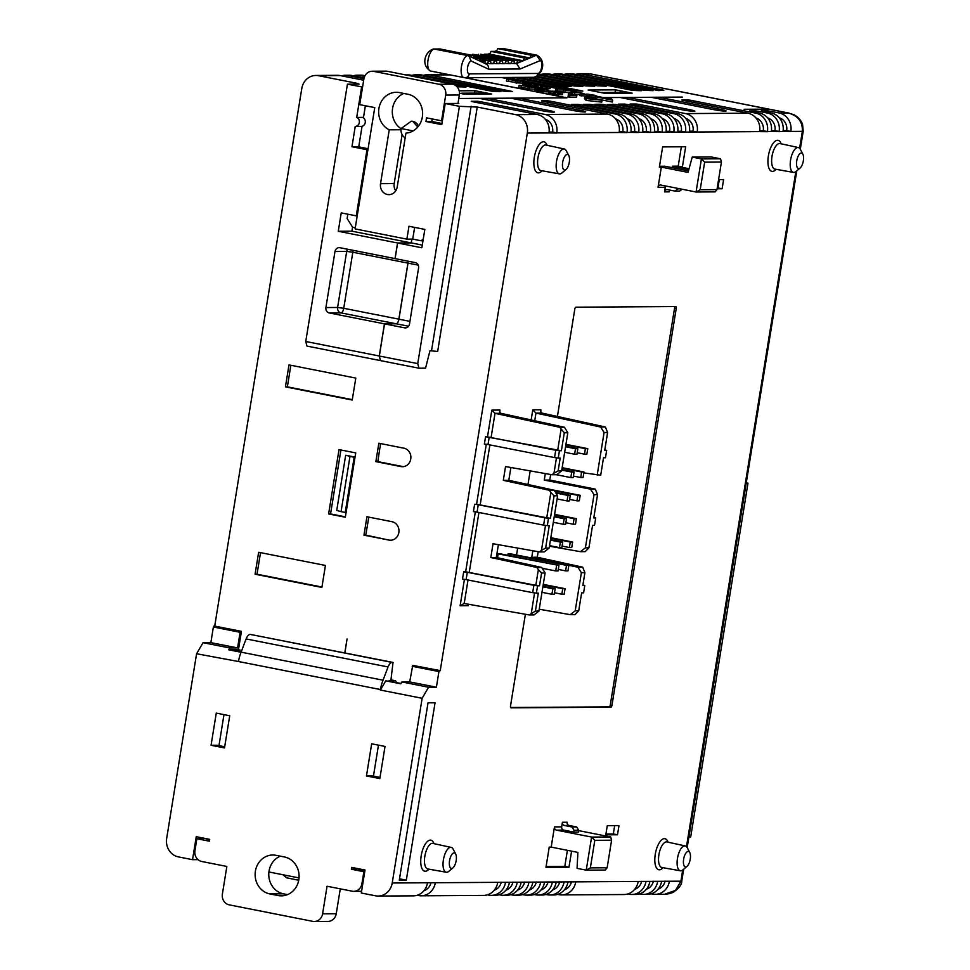 <?xml version="1.0" encoding="UTF-8"?>
<svg xmlns="http://www.w3.org/2000/svg" width="970" height="970" viewBox="0 0 970 970"><rect width="100%" height="100%" fill="white"/><g stroke="black" fill="none" stroke-linecap="round" stroke-linejoin="round"><path stroke-width="1.45" d="M358.451 868.744L351.358 869.229L363.883 871.703L361.943 883.658A9.336 8.487 89.6 0 1 353.65 891.345A9.336 8.487 89.6 0 1 352.11 891.187L327.06 886.24L322.598 913.813A9.336 8.487 89.6 0 1 314.304 921.5A9.336 8.487 89.6 0 1 312.813 921.367L229.308 904.877A9.336 8.487 89.6 0 1 229.247 904.864A9.336 8.487 89.6 0 1 222.385 894.025L226.859 866.452L201.808 861.505A9.336 8.487 89.6 0 1 194.946 850.666L196.874 838.723L209.399 841.196L209.702 839.353L196.255 836.698L192.533 859.675L198.038 859.638M418.555 126.051A8.863 8.063 -90.4 0 0 412.796 121.359A8.863 8.063 -90.4 0 0 411.328 121.214A8.863 8.063 -90.4 0 0 411.304 121.214L401.107 128.537A8.863 8.063 -90.4 0 0 405.181 137.885M417.779 127.009L412.796 121.359L411.328 121.214M452.966 867.823L448.855 871.315A12.658 5.202 -78.8 0 1 446.673 872.272A12.658 5.202 -78.8 0 1 446.273 872.248A12.658 5.202 -78.8 0 1 443.484 859.371A12.658 5.202 -78.8 0 1 450.711 847.343A12.658 5.202 -78.8 0 1 451.183 847.404A12.658 5.202 -78.8 0 1 453.208 849.235L455.694 854.024A7.918 3.249 101.2 0 0 454.13 852.848A7.918 3.249 101.2 0 0 449.559 860.657A7.918 3.249 101.2 0 0 451.608 868.429A7.918 3.249 101.2 0 0 452.966 867.823A7.918 3.249 101.2 0 0 456.058 861.263A7.918 3.249 101.2 0 0 455.694 854.024M687.039 866.368L682.916 869.847A12.658 5.202 -78.8 0 1 680.746 870.817A12.658 5.202 -78.8 0 1 680.346 870.781A12.658 5.202 -78.8 0 1 677.545 857.916A12.658 5.202 -78.8 0 1 684.784 845.888A12.658 5.202 -78.8 0 1 685.256 845.937A12.658 5.202 -78.8 0 1 687.281 847.768L689.767 852.569A7.918 3.249 101.2 0 0 688.203 851.381A7.918 3.249 101.2 0 0 683.632 859.202A7.918 3.249 101.2 0 0 685.669 866.962A7.918 3.249 101.2 0 0 687.039 866.368A7.918 3.249 101.2 0 0 690.131 859.808A7.918 3.249 101.2 0 0 689.767 852.569M800.153 167.98L796.03 171.472A12.658 5.202 -78.8 0 1 793.86 172.43A12.658 5.202 -78.8 0 1 793.46 172.405A12.658 5.202 -78.8 0 1 790.659 159.529A12.658 5.202 -78.8 0 1 797.898 147.513A12.658 5.202 -78.8 0 1 798.371 147.561A12.658 5.202 -78.8 0 1 800.395 149.392L802.869 154.181A7.918 3.249 101.2 0 0 801.305 153.005A7.918 3.249 101.2 0 0 796.746 160.814A7.918 3.249 101.2 0 0 798.783 168.586A7.918 3.249 101.2 0 0 800.153 167.98A7.918 3.249 101.2 0 0 803.233 161.42A7.918 3.249 101.2 0 0 802.869 154.181M566.08 169.447L561.969 172.939A12.658 5.202 -78.8 0 1 559.787 173.897A12.658 5.202 -78.8 0 1 559.387 173.86A12.658 5.202 -78.8 0 1 556.598 160.996A12.658 5.202 -78.8 0 1 563.825 148.968A12.658 5.202 -78.8 0 1 564.297 149.016A12.658 5.202 -78.8 0 1 566.322 150.859L568.808 155.649A7.918 3.249 101.2 0 0 567.244 154.472A7.918 3.249 101.2 0 0 562.673 162.281A7.918 3.249 101.2 0 0 564.722 170.041A7.918 3.249 101.2 0 0 566.08 169.447A7.918 3.249 101.2 0 0 569.172 162.887A7.918 3.249 101.2 0 0 568.808 155.649M366.466 775.964L379.828 778.607L385.029 746.439L371.668 743.796L366.466 775.964L372.31 775.927L380.01 777.443M351.358 869.229L351.649 867.398L365.011 870.029L361.289 893.006L375.487 895.807A15.872 14.417 89.6 0 0 378.118 896.062L413.426 895.843A15.872 14.417 89.6 0 0 427.515 882.773L435.324 882.724A15.872 14.417 89.6 0 1 421.222 895.795A15.872 14.417 89.6 0 1 418.603 895.54L417.197 895.261M387.382 71.295L373.729 71.38A9.336 8.487 -90.4 0 0 372.177 71.234L385.83 71.149A9.336 8.487 -90.4 0 1 387.382 71.295L452.517 84.16A9.336 8.487 -90.4 0 1 459.38 94.987L458.034 103.269L458.871 103.426L445.218 103.511L459.416 106.312L477.24 107.052L515.652 114.642A15.872 14.417 89.6 0 1 527.316 133.072L440.247 670.634L438.925 671.567L436.403 687.184L428.594 687.233L422.132 698.291L380.373 690.046L385.769 680.831L401.01 683.438M428.594 687.233L401.883 681.959L400.804 683.802L385.769 680.831M299.027 877.923L268.92 871.981A19.606 17.812 89.6 0 1 280.33 856.158M389.006 540.084L363.956 535.137L366.939 516.755L391.989 521.702A9.336 8.487 -90.4 0 1 398.949 531.693A9.336 8.487 -90.4 0 1 390.558 540.229A9.336 8.487 -90.4 0 1 389.006 540.084L365.763 535.125L368.818 517.131M375.863 461.623L400.913 466.57A9.336 8.487 -90.4 0 0 402.465 466.715A9.336 8.487 -90.4 0 0 410.856 458.179A9.336 8.487 -90.4 0 0 403.896 448.188L378.846 443.241L375.863 461.623L377.815 461.611L379.9 447.8M355.784 378.094L288.987 364.902L285.423 386.86L352.231 400.052L355.784 378.094M345.32 517.228L328.612 513.93L339.027 449.607L355.735 452.905L345.32 517.228M258.638 552.269L325.435 565.462L321.882 587.42L255.074 574.228L258.638 552.269M344.799 652.895L347.054 638.951L344.883 652.919M396.621 682.577L395.517 680.77L390.946 679.861M440.247 670.634L412.747 665.359L409.679 681.91L401.883 681.959M356.778 84.147L356.911 83.287L318.5 75.708A15.872 14.417 -90.4 0 0 315.868 75.454A15.872 14.417 -90.4 0 0 301.779 88.525L214.709 626.087L213.388 627.02L210.854 642.637L203.057 642.686L196.583 653.744L238.499 661.516A18.672 7.675 101.2 0 1 241.106 652.155L246.101 638.927A9.336 3.831 101.2 0 1 250.187 634.392L393.032 662.425L390.837 680.794L395.517 680.77M241.433 631.373L240.111 632.294L237.577 647.911L229.781 647.96L228.702 649.803L238.45 649.742L241.433 631.373L214.709 626.087M238.45 649.742L240.123 650.082L239.869 651.622M240.123 650.082L232.315 650.13L241.203 651.876M228.702 649.803L241.069 652.252M229.781 647.96L203.057 642.686M224.7 746.767L216.916 745.239L211.06 745.275L216.274 713.108L229.72 715.763L224.506 747.931L211.06 745.275M377.815 461.611L402.865 466.558A9.336 8.487 89.6 0 0 403.435 466.643M411.898 239.105L411.292 242.912L422.289 245.083M408.576 326.235L396.233 323.798L384.532 323.871L404.575 327.824A4.668 4.244 89.6 0 0 409.498 324.053L418.579 267.999A4.668 4.244 89.6 0 0 415.148 262.579L395.02 258.602L397.554 242.985L411.207 242.9L351.916 231.187L352.571 227.162M411.207 242.9L411.813 239.105M403.859 93.447A19.606 17.812 -90.4 0 0 392.365 110.095A19.606 17.812 -90.4 0 0 401.083 128.707M395.736 190.823A9.336 8.487 -90.4 0 1 394.184 183.585L402.113 134.624M368.091 148.725L357.809 146.7L351.952 146.737L355.238 126.427L362.04 126.379M651.258 893.806L652.664 894.085A15.872 14.417 89.6 0 0 655.296 894.328L664.571 894.267L675.52 890.411L680.904 881.184A9.336 0.715 9.2 0 0 681.764 881.039L683.68 869.205M639.557 893.879L640.964 894.158A15.872 14.417 89.6 0 0 643.595 894.401L647.499 894.376A15.872 14.417 89.6 0 0 661.588 881.306L669.397 881.257A15.872 14.417 89.6 0 1 655.296 894.328M627.857 893.952L629.263 894.231A15.872 14.417 89.6 0 0 631.894 894.473L635.786 894.449A15.872 14.417 89.6 0 0 649.888 881.378L657.684 881.33A15.872 14.417 89.6 0 1 643.595 894.401M557.629 894.388L559.035 894.667A15.872 14.417 89.6 0 0 561.666 894.91L624.086 894.522A15.872 14.417 89.6 0 0 638.187 881.451L645.984 881.403A15.872 14.417 89.6 0 1 631.894 894.473M545.928 894.461L547.335 894.74A15.872 14.417 89.6 0 0 549.966 894.983L553.87 894.958A15.872 14.417 89.6 0 0 567.959 881.9L575.768 881.851A15.872 14.417 89.6 0 1 561.666 894.91M534.227 894.534L535.634 894.813A15.872 14.417 89.6 0 0 538.265 895.055L542.157 895.031A15.872 14.417 89.6 0 0 556.259 881.972L564.067 881.924A15.872 14.417 89.6 0 1 549.966 894.983M522.527 894.607L523.933 894.886A15.872 14.417 89.6 0 0 526.552 895.128L530.457 895.104A15.872 14.417 89.6 0 0 544.558 882.045L552.354 881.997A15.872 14.417 89.6 0 1 538.265 895.055M510.814 894.679L512.221 894.958A15.872 14.417 89.6 0 0 514.852 895.201L518.756 895.177A15.872 14.417 89.6 0 0 532.857 882.118L540.654 882.069A15.872 14.417 89.6 0 1 526.552 895.128M499.113 894.752L500.52 895.031A15.872 14.417 89.6 0 0 503.151 895.274L507.055 895.249A15.872 14.417 89.6 0 0 521.145 882.191L528.953 882.142A15.872 14.417 89.6 0 1 514.852 895.201M487.413 894.825L488.819 895.104A15.872 14.417 89.6 0 0 491.45 895.359L495.355 895.322A15.872 14.417 89.6 0 0 509.444 882.263L517.252 882.215A15.872 14.417 89.6 0 1 503.151 895.274M196.583 653.744L166.67 838.444A15.872 14.417 89.6 0 0 178.334 856.874L192.533 859.675M459.186 90.816L475.021 90.719L491.717 94.017L464.412 94.187L459.501 93.217M604.856 93.314L588.147 90.016L615.453 89.846L632.161 93.144L604.856 93.314M562.842 92.805L562.467 94.684L555.264 94.308L548.499 92.841L548.838 90.865L562.806 92.708L555.555 92.477L548.765 90.901M568.335 95.036L568.044 96.879L569.572 97.182L576.604 97.133L576.895 95.29L568.359 93.75L574.652 94.999L569.875 95.339L576.895 95.29M568.359 93.75L568.25 95.63M602.103 100.249L601.8 102.093L586.098 100.419L584.449 98.661L584.74 96.818L602.103 100.249L586.401 98.576L584.74 96.818M550.439 86.766L550.063 88.646L542.861 88.27L536.095 86.803L536.434 84.814L550.402 86.657L545.14 86.694L536.361 84.851M563.521 90.489L571.148 90.78L572.603 92.283L574.689 92.696L581.842 92.659L574.216 92.368L572.761 90.865L570.675 90.452L563.521 90.489L563.23 92.332L570.857 92.611L572.312 94.126L574.398 94.539L580.048 94.502M535.598 83.82L535.113 85.784L529.765 85.542L522.527 84.184L522.503 82.195L535.379 83.614L531.172 83.844L522.503 82.195M580.157 93.799L593.009 95.011L594.537 95.521L590.9 95.921L595.895 95.884L594.974 95.278L580.157 93.799L579.854 95.63L589.226 96.212M589.323 95.606L589.033 97.449L595.143 97.727M612.652 100.189L612.361 102.02L595.01 98.6L595.301 96.757L611.003 98.431L612.652 100.189L595.301 96.757M555.943 88.998L564.491 89.252L555.955 87.712L562.248 88.949L555.943 88.998L555.64 90.828L563.424 91.095M555.955 87.712L555.846 89.592M515.434 80.971L523.958 81.237L517.349 80.571L513.215 79.116L515.713 80.377L506.728 79.249L519.108 80.947L515.434 80.971L515.131 82.802L522.357 83.093M506.728 79.249L506.437 81.092L515.216 82.341M548.001 89.858L547.516 91.835L543.273 91.726L534.919 90.234L534.906 88.234L547.783 89.664L543.576 89.883L534.906 88.234M527.838 87.009L536.361 87.288L529.741 86.621L525.619 85.166L528.116 86.415L519.132 85.299L531.511 86.997L527.838 87.009L527.534 88.852L534.761 89.131M519.132 85.299L518.829 87.13L527.607 88.379M744.087 109.283L768.361 109.149L744.087 109.283M603.486 97.594L596.235 96.139M584.231 93.775L581.733 93.278M577.053 92.356L573.525 91.653M567.511 90.465L564.394 89.858M555.883 88.173L550.39 87.082M538.508 84.742L535.549 84.16M526.189 82.304L523.861 81.844M513.118 79.722L501.842 77.503M603.486 97.57L682.298 97.085L658.969 97.242L720.759 109.452A9.336 0.715 9.2 0 1 726.081 110.968A9.336 0.715 9.2 0 1 712.962 109.501L651.173 97.291L627.76 97.436L689.549 109.646A9.336 0.715 9.2 0 1 694.872 111.162A9.336 0.715 9.2 0 1 681.752 109.695L619.963 97.485L603.182 97.594L596.223 96.212M501.454 77.503L513.106 79.807M523.848 81.929L526.176 82.389M535.537 84.232L538.107 84.742M550.378 87.167L555.871 88.246M564.382 89.931L567.123 90.465M573.622 91.75L576.665 92.356M581.721 93.35L583.843 93.775M423.478 75.333A15.872 14.417 89.6 0 1 427.249 74.763A15.872 14.417 89.6 0 1 429.88 75.005L512.596 91.507L503.915 91.216L422.071 75.054A15.872 14.417 89.6 0 0 419.452 74.811L415.548 74.835A15.872 14.417 89.6 0 1 418.179 75.078L500.896 91.58L492.202 91.289L410.371 75.126A15.872 14.417 89.6 0 0 407.739 74.884L405.63 74.896M453.669 84.475L465.988 87.009L456.991 86.718M353.262 75.769A15.872 14.417 89.6 0 1 357.033 75.199L360.925 75.175A15.872 14.417 89.6 0 1 363.556 75.418L364.987 75.708A15.872 14.417 89.6 0 1 364.999 75.696M357.033 75.199A15.872 14.417 89.6 0 1 359.652 75.442L364.623 76.424M341.561 75.842A15.872 14.417 89.6 0 1 345.32 75.272L349.224 75.248A15.872 14.417 89.6 0 1 351.855 75.49L364.102 77.915M345.32 75.272A15.872 14.417 89.6 0 1 347.951 75.514L363.932 78.679M315.868 75.454L337.524 75.32A15.872 14.417 89.6 0 1 340.155 75.575L363.677 80.219M356.911 83.287L359.142 84.123L347.43 84.196L362.574 86.997M458.81 98.479L566.432 97.8L464.715 77.709M465.163 77.721L566.904 97.825L518.526 98.115L580.327 110.325A9.336 0.715 9.2 0 1 585.637 111.841A9.336 0.715 9.2 0 1 572.518 110.374L510.729 98.176L487.316 98.322L549.117 110.519A9.336 0.715 9.2 0 1 554.428 112.035A9.336 0.715 9.2 0 1 541.308 110.568L479.519 98.37L458.81 98.491M515.652 114.642L537.307 114.508L471.262 101.426M477.301 102.662L477.519 101.268L471.287 101.304M477.519 101.268L479.968 101.595L479.726 103.135M545.285 119.286A11.204 10.173 -90.4 0 1 552.597 132.065L556.768 132.89A15.872 14.417 89.6 0 0 545.104 114.46L479.968 101.595M545.104 114.46L607.523 114.072L541.478 100.989M547.516 102.214L547.747 100.831L541.502 100.868M547.747 100.831L550.196 101.159L549.942 102.699M615.513 118.849A11.204 10.173 -90.4 0 1 622.813 131.617L626.996 132.441A15.872 14.417 89.6 0 0 615.332 114.023L550.196 101.159M615.332 114.023L619.224 113.999L571.56 104.542M577.599 105.778L577.817 104.384L571.572 104.421M577.817 104.384L580.266 104.711L580.024 106.251M627.214 118.776A11.204 10.173 -90.4 0 1 634.525 131.544L638.696 132.369A15.872 14.417 89.6 0 0 627.032 113.951L580.266 104.711M627.032 113.951L630.937 113.926L583.261 104.469M589.299 105.706L589.517 104.311L583.285 104.348M589.517 104.311L591.967 104.639L591.724 106.179M638.915 118.704A11.204 10.173 -90.4 0 1 646.226 131.471L650.397 132.296A15.872 14.417 89.6 0 0 638.733 113.878L591.967 104.639M638.733 113.878L642.637 113.854L594.962 104.396M601 105.621L601.23 104.239L594.986 104.275M601.23 104.239L603.679 104.566L603.425 106.106M650.627 118.631A11.204 10.173 -90.4 0 1 657.927 131.399L662.098 132.223A15.872 14.417 89.6 0 0 650.433 113.805L603.679 104.566M650.433 113.805L654.338 113.781L607.572 104.542L615.38 104.493L615.125 106.033M662.328 118.558A11.204 10.173 -90.4 0 1 669.627 131.326L673.81 132.15A15.872 14.417 89.6 0 0 662.134 113.732L615.38 104.493M662.134 113.732L666.038 113.708L618.375 104.251M624.401 105.475L624.631 104.093L618.387 104.129M624.631 104.093L627.081 104.421L626.838 105.96M674.029 118.485A11.204 10.173 -90.4 0 1 681.328 131.253L685.511 132.078A15.872 14.417 89.6 0 0 673.847 113.66L627.081 104.421M673.847 113.66L677.739 113.635L630.076 104.178M636.114 105.403L636.332 104.02L630.088 104.057M636.332 104.02L638.781 104.348L638.539 105.888M685.729 118.413A11.204 10.173 -90.4 0 1 693.041 131.18L697.212 132.005A15.872 14.417 89.6 0 0 685.547 113.587L638.781 104.348M685.547 113.587L747.967 113.187L681.922 100.104M687.96 101.341L688.191 99.958L681.946 99.995M688.191 99.958L690.64 100.274L690.385 101.814M755.957 117.976A11.204 10.173 -90.4 0 1 763.257 130.744L767.428 131.568A15.872 14.417 89.6 0 0 755.763 113.138L690.64 100.274M755.763 113.138L759.668 113.114L749.58 111.089M755.606 112.314L755.836 110.932L749.592 110.968M755.836 110.932L758.285 111.259L758.031 112.799M767.658 117.903A11.204 10.173 -90.4 0 1 774.957 130.671L779.14 131.496A15.872 14.417 89.6 0 0 767.476 113.066L758.285 111.259M767.476 113.066L771.368 113.041L761.28 111.016M767.318 112.241L767.537 110.859L761.292 110.895M767.537 110.859L769.986 111.186L769.743 112.726M779.359 117.831A11.204 10.173 -90.4 0 1 786.67 130.598L790.841 131.423A15.872 14.417 89.6 0 0 779.177 112.993L769.986 111.186M742.535 103.911A15.872 6.523 101.2 0 0 742.486 103.911A15.872 6.523 101.2 0 0 741.941 103.851L742.026 103.875A15.872 6.523 -78.8 0 1 742.571 103.923L789.107 113.114M575.622 74.387A15.872 14.417 89.6 0 1 579.393 73.805A15.872 14.417 89.6 0 1 582.024 74.059L663.856 90.222L658.509 90.598L574.216 74.108A15.872 14.417 89.6 0 0 571.597 73.853L567.692 73.878A15.872 14.417 89.6 0 1 570.324 74.132L653.04 90.634L644.347 90.343L562.515 74.181A15.872 14.417 89.6 0 0 559.884 73.926L555.992 73.95A15.872 14.417 89.6 0 1 558.611 74.205L641.34 90.707L632.646 90.416L550.814 74.254A15.872 14.417 89.6 0 0 548.183 73.999L544.279 74.023A15.872 14.417 89.6 0 1 546.91 74.278L606.25 86.16L597.568 85.869L539.174 74.338M538.592 75.017L594.719 86.197L585.856 85.942L537.065 76.303M535.937 76.872L582.849 86.306L574.155 86.015L530.129 77.321M526.225 77.345L571.148 86.378L562.454 86.087L518.416 77.394M514.524 77.418L582.824 91.071L574.131 90.78L506.716 77.467M435.045 702.801L428.025 702.838L399.288 880.19L406.321 880.154L435.045 702.801M399.519 878.808L406.321 880.154M665.796 186.022A2.801 2.546 -90.4 0 0 665.262 187.283L658.048 187.331L661.322 167.119L688.045 172.393L692.24 157.104L711.362 156.982L720.54 158.801L721.438 162.051L704.656 162.16L701.431 158.91L720.54 158.801M571.585 851.139L568.978 867.204L545.964 867.35L549.238 847.125L551.19 847.113L577.902 852.4L577.053 868.344L586.232 870.163L591.591 837.074L610.712 836.964L611.597 840.214L594.816 840.323L591.591 837.074L556.525 830.15A2.801 2.546 89.6 0 1 554.464 826.901L561.678 826.852A2.801 2.546 -90.4 0 0 563.74 830.102L556.525 830.15M477.24 107.052L437.652 351.492L429.965 350.691L425.575 368.151L418.943 368.2L380.446 360.597L379.246 356.002L384.447 323.847L396.16 323.774L341.04 312.898L329.339 312.97L384.447 323.847M436.403 687.184L409.679 681.91M578.726 610.809L575.004 614.653L570.239 614.677L575.21 610.833L578.726 610.809L581.636 592.876L583.588 592.864L584.777 585.516L582.824 585.528L584.898 572.7L582.691 567.195L537.283 557.241L538.18 551.7M588.935 547.808L585.407 547.832L580.448 551.675L585.201 551.651L588.935 547.808L592.573 525.34L594.525 525.328L595.713 517.968L593.87 517.362M595.713 517.968L593.761 517.98L597.544 494.627L595.265 489.11L590.5 489.135L544.267 480.089L549.784 480.053L595.265 489.11M583.831 472.875L600.697 475.215L603.51 457.791L605.462 457.779L606.65 450.432L604.807 449.825M538.35 569.681L541.587 572.979L539.514 585.795L535.816 585.31L538.35 569.681L536.968 567.486L541.721 567.45L545.116 572.955L541.587 572.979M547.31 525.619L543.612 525.134L544.8 517.774L548.499 518.271L547.31 525.619L549.262 525.607L545.613 548.074L541.466 550.39L545.516 525.376M550.851 492.493L554.088 495.779L550.451 518.259L546.753 517.762L550.851 492.493L549.469 490.286L554.234 490.262L557.617 495.767L554.088 495.779M558.247 458.082L554.549 457.585L555.737 450.238L559.435 450.723L558.247 458.082L560.199 458.07L558.126 470.886L553.967 473.202L556.465 457.84M545.613 548.074L549.141 548.05L544.243 551.906L539.478 551.93L541.466 550.39M558.126 470.886L561.642 470.862L556.744 474.718L551.991 474.742L553.967 473.202M597.544 494.627L594.028 494.651L590.5 489.135M584.898 572.7L581.382 572.724L577.926 567.232L582.691 567.195M531.148 419.962L532.785 409.861L535.961 413.087L534.725 420.75M564.431 427.261L567.814 432.753L564.297 432.778L559.666 427.285L564.431 427.261L500.811 413.305L499.526 411.244L499.974 410.055L499.611 412.311M468.522 604.225L468.28 605.692L468.328 604.201M546.753 517.762L476.573 504.254L474.621 504.267L478.258 504.739L477.058 512.099L473.433 511.614L474.621 504.267M535.816 585.31L465.636 571.791L463.684 571.803L467.31 572.288L466.121 579.636L462.496 579.163L463.684 571.803M574.058 830.247L571.997 826.998L576.677 826.961L578.738 830.223L574.058 830.247L573.755 832.09L563.74 830.102M682.08 189.235L679.667 191.078L674.987 191.102L677.945 188.847L680.031 188.823M532.785 409.861L540.933 409.801L540.484 410.989L541.781 413.05L535.961 413.087L600.636 427.03L605.401 427.006L607.608 432.511L604.08 432.535L600.636 427.03M488.007 444.551L484.369 444.078L485.558 436.73L489.195 437.203L488.007 444.551L554.549 457.585M564.297 432.778L561.387 450.711L485.558 436.73M559.666 427.285L495.003 413.341L491.814 410.116L499.974 410.055M529.28 614.944L535.416 611.076L538.932 611.064L534.046 614.907L529.28 614.944L463.769 603.437M468.013 580.011L464.206 603.473L460.132 605.753L464.412 579.345M557.689 450.225L561.048 429.492M533.864 585.322L537.562 585.807L536.374 593.155L532.675 592.67L533.864 585.322L467.31 572.288M531.269 613.404L534.579 592.925M536.374 593.155L538.314 593.143L535.416 611.076M584.777 585.516L582.921 584.898M606.65 450.432L604.698 450.444L607.608 432.511M550.681 474.512L549.784 480.053M544.267 480.089L545.322 473.566M551.991 474.742L505.54 466.558L503.309 480.344L508.813 480.308L510.887 467.504M503.309 480.344L549.469 490.286M554.234 490.262L508.813 480.308M580.448 551.675L549.444 546.207M532.821 550.754L531.766 557.277L537.283 557.241M531.766 557.277L577.926 567.232M536.968 567.486L490.808 557.532L493.039 543.746L539.478 551.93M490.808 557.532L496.313 557.495L541.721 567.45M498.386 544.691L496.313 557.495M555.737 450.238L489.195 437.203M561.387 450.711L559.435 450.723M532.675 592.67L466.121 579.636M539.514 585.795L537.562 585.807M543.612 525.134L477.058 512.099M544.8 517.774L478.258 504.739M550.451 518.259L548.499 518.271M605.401 427.006L541.781 413.05M570.239 614.677L539.235 609.221M569.16 825.482L564.479 825.506A2.801 2.546 89.6 0 1 562.418 822.257L567.098 822.233A2.801 2.546 -90.4 0 0 569.16 825.482L576.677 826.961M670.137 190.144A2.801 2.546 -90.4 0 0 669.203 191.854L664.523 191.878A2.801 2.546 89.6 0 1 667.469 189.623L674.987 191.102M658.048 187.331A2.801 2.546 89.6 0 1 660.994 185.064L696.072 191.999L701.431 158.91L692.24 157.104M704.656 162.16L700.194 189.732L696.072 191.999L715.193 191.878L716.963 189.623L721.438 162.051M700.194 189.732L716.963 189.623M594.816 840.323L590.354 867.895L586.232 870.163L605.353 870.041L607.135 867.786L611.597 840.214M590.354 867.895L607.135 867.786M664.523 191.878L665.262 187.283M578.738 830.223L578.435 832.054L573.755 832.09M564.479 825.506L571.997 826.998M561.678 826.852L562.418 822.257M689.064 168.695L680.443 166.998L682.395 166.985L685.669 146.761L662.643 146.906L659.37 167.131L661.322 167.119M578.666 830.635L610.712 836.964M551.19 847.113L554.464 826.901M799.607 148.277L802.348 131.35C802.796 121.747 797.995 115.612 787.955 112.944L793.509 114.545C797.595 116.545 800.602 119.686 802.517 123.966L803.208 131.192L800.298 149.21M681.764 881.039C682.007 884.264 679.327 887.914 673.726 891.976C671.325 893.285 668.269 894.049 664.523 894.267L664.571 894.267M510.608 707.494L609.196 706.875A1.867 0.764 101.2 0 0 610.275 705.032L674.574 308.06A1.867 0.764 101.2 0 0 674.489 306.568M525.376 614.252L510.523 706.002A1.867 0.764 101.2 0 0 510.935 707.821A1.867 0.764 101.2 0 0 510.996 707.833L610.87 707.215A1.867 0.764 101.2 0 0 611.949 705.372L676.248 308.387A1.867 0.764 101.2 0 0 675.823 306.568A1.867 0.764 101.2 0 0 675.763 306.556L575.889 307.187A1.867 0.764 101.2 0 0 574.81 309.03L557.41 416.482M422.132 698.291L392.219 882.991A15.872 14.417 89.6 0 1 378.118 896.062M435.324 882.724L497.743 882.336A15.872 14.417 89.6 0 1 483.642 895.407L421.222 895.795M497.743 882.336L505.54 882.288A15.872 14.417 89.6 0 1 491.45 895.359M537.307 114.508A15.872 14.417 89.6 0 1 548.971 132.939L556.744 133.023M607.523 114.072A15.872 14.417 89.6 0 1 619.187 132.49L626.972 132.587M619.224 113.999A15.872 14.417 89.6 0 1 630.888 132.417L638.672 132.514M630.937 113.926A15.872 14.417 89.6 0 1 642.601 132.344L650.373 132.441M642.637 113.854A15.872 14.417 89.6 0 1 654.301 132.272L662.086 132.369M654.338 113.781A15.872 14.417 89.6 0 1 666.002 132.199L673.786 132.284M666.038 113.708A15.872 14.417 89.6 0 1 677.703 132.126L685.487 132.211M747.967 113.187A15.872 14.417 89.6 0 1 759.631 131.617L767.415 131.702M677.739 113.635A15.872 14.417 89.6 0 1 689.415 132.053L697.188 132.138M759.668 113.114A15.872 14.417 89.6 0 1 771.332 131.544L779.116 131.629M771.368 113.041A15.872 14.417 89.6 0 1 783.032 131.471L790.817 131.556M550.463 91.144L561.181 92.538L550.451 91.253M549.517 91.277L549.214 93.12M548.79 91.01L548.499 92.841M552.67 91.083L552.561 91.81M553.882 91.131L553.737 92.041M554.149 91.144L554.003 92.089M554.876 91.216L554.719 92.211M556.416 91.422L556.259 92.429M557.12 91.532L556.962 92.514M557.871 91.665L557.726 92.586M559.557 92.004L559.447 92.623M550.196 91.471L549.905 93.302M551.215 91.689L550.924 93.52M553.142 92.065L552.851 93.908M554.343 92.283L554.04 94.126M555.555 92.477L555.264 94.308M557.544 92.732L557.253 94.575M558.574 92.841L558.271 94.672M559.023 92.877L558.72 94.708M560.381 92.926L560.078 94.769M562.042 92.914L561.751 94.757M562.77 92.853L562.467 94.684M521.217 85.712L520.914 87.543M525.619 85.166L525.473 86.087M536.361 87.288L536.192 88.319M529.426 87.324L529.135 89.167M540.375 89.458L540.072 91.301M539.259 89.288L538.956 91.131M541.272 89.592L540.969 91.422M542.46 89.749L542.157 91.58M543.576 89.883L543.273 91.726M544.437 89.955L544.134 91.786M546.207 90.04L545.904 91.871M547.153 90.028L546.85 91.871M547.82 89.992L547.516 91.835M538.641 88.088L538.483 89.01M539.866 88.367L539.72 89.228M540.896 88.452L540.739 89.385M541.587 88.537L541.442 89.47M542.715 88.694L542.569 89.616M543.794 88.888L543.661 89.689M544.655 89.058L544.546 89.725M535.222 88.391L534.919 90.234M535.67 88.537L535.379 90.368M536.313 88.706L536.01 90.549M537.162 88.9L536.871 90.731M538.374 89.131L538.071 90.974M569.875 95.339L569.572 97.182M586.401 98.576L586.098 100.419M545.31 86.536L538.023 85.13L545.479 85.627L548.778 86.488L545.31 86.536L545.479 85.627M540.278 85.033L540.157 85.76M541.478 85.081L541.333 85.99M541.757 85.105L541.599 86.039M542.472 85.178L542.315 86.172M544.012 85.384L543.855 86.378M544.716 85.493L544.558 86.463M547.153 85.954L547.056 86.585M536.398 84.96L536.095 86.803M537.113 85.239L536.822 87.07M537.804 85.421L537.501 87.264M538.823 85.639L538.52 87.482M540.751 86.027L540.448 87.858M541.939 86.245L541.636 88.076M543.151 86.427L542.861 88.27M545.14 86.694L544.849 88.525M546.171 86.791L545.867 88.634M546.619 86.827L546.328 88.67M547.977 86.888L547.674 88.719M549.638 86.876L549.347 88.706M550.366 86.803L550.063 88.646M513.215 79.116L513.069 80.037M523.958 81.237L523.8 82.28M517.034 81.286L516.731 83.117M508.813 79.661L508.522 81.504M574.689 92.696L574.398 94.539M572.603 92.283L572.312 94.126M571.148 90.78L570.857 92.611M565.158 90.816L564.855 92.647M581.842 92.659L581.648 93.787M535.416 83.953L535.113 85.784M526.237 82.05L526.079 82.971M527.462 82.329L527.316 83.19M528.492 82.401L528.347 83.335M529.196 82.486L529.038 83.432M530.311 82.656L530.166 83.578M531.39 82.838L531.257 83.65M532.263 83.02L532.154 83.687M522.818 82.353L522.527 84.184M523.279 82.486L522.975 84.329M523.909 82.668L523.618 84.499M524.77 82.85L524.467 84.693M525.97 83.093L525.679 84.924M526.855 83.25L526.552 85.081M527.971 83.42L527.668 85.251M528.868 83.541L528.577 85.384M530.057 83.699L529.765 85.542M531.172 83.844L530.881 85.675M532.033 83.905L531.73 85.748M533.803 83.99L533.5 85.833M534.749 83.99L534.458 85.821M564.491 89.252L564.297 90.489M557.471 89.301L557.18 91.131M588.256 94.199L587.966 96.042M587.505 94.126L587.202 95.969M586.644 94.078L586.341 95.921M581.733 94.114L581.442 95.945M596.283 95.812L596.113 96.842M595.895 95.884L595.75 96.806M590.9 95.921L590.609 97.752M591.033 94.624L590.875 95.593M590.039 94.442L589.845 95.606M589.057 94.296L588.766 96.139M459.416 106.312L417.743 363.604L379.331 356.026L380.531 360.61M417.743 363.604L418.943 368.2M396.233 323.798A4.668 1.916 101.2 0 0 398.937 319.191L409.934 321.361M418.215 265.149L408.018 263.137A4.668 1.916 101.2 0 0 408.14 261.197M408.018 263.137L398.937 319.191M423.259 239.081L421.077 240.754L412.723 239.105L406.879 239.141L408.964 226.277L424.824 229.405L421.853 247.786L397.627 242.997L411.292 242.912M363.956 535.137L365.763 535.125M658.715 98.782L658.969 97.242M518.283 99.667L518.526 98.115M487.073 99.861L487.316 98.322M627.517 98.976L627.76 97.436M445.218 103.511L441.786 124.645L425.927 121.517L426.521 117.843L441.556 120.813L445.715 95.084A9.336 8.487 -90.4 0 0 438.852 84.245L373.729 71.38M372.177 71.234A9.336 8.487 -90.4 0 0 363.883 78.922L359.724 104.651L374.747 107.609L355.105 228.908L406.879 239.141M395.105 258.626L397.627 242.997M379.331 356.026L384.532 323.871M399.591 92.611A19.606 17.812 -90.4 0 0 396.342 92.296A19.606 17.812 -90.4 0 0 379.015 107.888A19.606 17.812 -90.4 0 0 389.249 129.822L380.531 183.669A9.336 8.487 -90.4 0 0 388.934 194.655A9.336 8.487 -90.4 0 0 397.227 186.967L405.945 133.12A19.606 17.812 -90.4 0 0 422.593 114.678A19.606 17.812 -90.4 0 0 407.933 94.26L399.591 92.611M425.927 121.517L431.783 121.48L441.98 123.493M658.048 889.211A11.204 10.173 -90.4 0 0 665.08 881.148M646.347 889.284A11.204 10.173 -90.4 0 0 653.38 881.221M564.419 889.805A11.204 10.173 -90.4 0 0 571.451 881.742M552.718 889.878A11.204 10.173 -90.4 0 0 559.751 881.815M541.017 889.951A11.204 10.173 -90.4 0 0 548.05 881.888M529.305 890.023A11.204 10.173 -90.4 0 0 536.337 881.96M517.604 890.096A11.204 10.173 -90.4 0 0 524.637 882.033M505.903 890.169A11.204 10.173 -90.4 0 0 512.936 882.106M634.647 889.369A11.204 10.173 -90.4 0 0 641.667 881.293M494.203 890.242A11.204 10.173 -90.4 0 0 501.235 882.179M423.975 890.678A11.204 10.173 -90.4 0 0 431.007 882.615M380.373 690.046L380.458 689.549A18.672 7.675 -78.8 0 1 383.053 680.2L241.106 652.155M278.16 895.553L269.805 893.903A19.606 17.812 89.6 0 1 255.183 872.927A19.606 17.812 89.6 0 1 272.812 855.006A19.606 17.812 89.6 0 1 276.05 855.31L284.404 856.959A19.606 17.812 89.6 0 1 299.027 877.935A19.606 17.812 89.6 0 1 281.397 895.856A19.606 17.812 89.6 0 1 278.16 895.553L284.646 895.516M538.932 611.064L545.116 572.955M575.21 610.833L581.382 572.724M549.141 548.05L557.617 495.767M561.642 470.862L567.814 432.753M585.407 547.832L594.028 494.651M597.168 475.227L604.08 432.535M717.097 188.798L722.116 188.762L723.608 179.583L718.588 179.608M618.981 825.579L617.49 834.77L605.789 834.843L607.281 825.652L618.981 825.579M719.291 179.608L717.945 187.938L722.116 188.762M717.945 187.938L717.242 187.95M617.49 834.77L613.319 833.945L614.665 825.603M659.515 166.27L664.947 166.246L688.457 170.89M672.125 167.664L672.368 166.197L688.858 169.447M546.098 866.489L564.807 866.38L568.978 867.204M564.807 866.38L567.401 850.314M682.395 166.985L678.212 166.161L681.352 146.797M613.319 833.945L605.923 833.994M786.646 130.695L783.142 130.72M774.945 130.768L771.441 130.792M693.016 131.277L689.512 131.302M681.316 131.35L677.812 131.374M666.111 131.447L669.615 131.423M657.915 131.496L654.41 131.52M646.202 131.568L642.698 131.593M634.501 131.641L630.997 131.665M763.245 130.841L759.74 130.865M622.801 131.714L619.296 131.738M552.585 132.15L549.068 132.175M678.212 166.161L672.368 166.197M411.777 75.405A15.872 14.417 89.6 0 1 415.548 74.835M397.554 242.985L338.263 231.272L341.234 212.891L356.269 215.861L366.987 149.707L351.952 146.737M338.263 231.272L351.916 231.187M355.238 126.427A4.668 4.244 -90.4 0 0 356.705 117.418L363.507 117.382M356.705 117.418L361.628 87.009M408.067 261.185A4.668 1.916 -78.8 0 1 407.933 263.112L398.852 319.166A4.668 1.916 -78.8 0 1 396.16 323.774M590.863 73.962L742.486 103.911M563.922 74.46A15.872 14.417 89.6 0 1 567.692 73.878M401.107 128.537L413.123 130.901M380.446 360.597L306.969 346.084L305.756 341.488L347.43 84.196M305.756 341.488L379.246 356.002M329.339 312.97A4.668 4.244 89.6 0 1 325.908 307.551L337.608 307.478L346.69 251.424L334.989 251.497L325.908 307.551M334.989 251.497A4.668 4.244 89.6 0 1 339.912 247.726L395.02 258.602M474.633 93.12L475.021 90.719M615.065 92.247L615.453 89.846M356.269 215.861L357.215 215.861M366.987 149.707L367.933 149.695M540.52 74.605A15.872 14.417 89.6 0 1 544.279 74.023M552.221 74.532A15.872 14.417 89.6 0 1 555.992 73.95M237.577 647.911L210.854 642.637M601.873 92.332L606.056 93.156L629.457 93.011L625.286 92.174L601.291 92.611M489.025 93.884L484.842 93.059L461.429 93.205L465.612 94.029L489.013 94.029M485.57 63.753L487.449 63.741L488.674 60.977L490.626 60.964L490.953 63.717L485.242 63.305M490.953 63.717L493.293 63.705L494.518 60.94L496.47 60.928L496.81 63.681L490.893 63.232M496.81 63.681L499.15 63.668L500.374 60.904L502.327 60.892L502.654 63.644L496.749 63.195M502.654 63.644L505.006 63.632L506.231 60.867L508.183 60.855L508.51 63.608L502.605 63.159M508.51 63.608L510.85 63.596L512.075 60.831L514.027 60.819L514.367 63.571L508.45 63.123M514.367 63.571L516.513 63.559L514.306 63.123M516.513 63.559L517.737 60.795L523.194 60.758L524.418 58.006L529.887 57.97L531.111 55.205L536.58 55.169L516.513 63.559L520.126 68.979L488.553 69.173C488.844 66.348 487.764 64.541 485.303 63.753M517.737 60.795L484.333 54.199L489.801 54.162L491.026 51.398L496.482 51.374L497.707 48.609L503.175 48.573L536.58 55.169L540.157 60.601L520.126 68.979M488.553 69.173L471.19 61.025L468.813 55.896L467.916 55.605L473.372 55.569L439.968 48.973L434.512 48.997A11.204 4.607 101.2 0 0 428.122 59.594A11.204 4.607 101.2 0 0 430.559 71.016C420.265 64.917 425.381 50.937 433.723 48.924L467.916 55.605A11.204 4.607 -78.8 0 0 461.526 66.19A11.204 4.607 -78.8 0 0 463.951 77.612L430.559 71.016M523.194 60.758L489.801 54.162M484.03 54.89L484.333 54.199M524.418 58.006L491.026 51.398M529.887 57.97L496.482 51.374M531.111 55.205L497.707 48.609M488.674 60.977L479.277 59.121M490.626 60.964L479.228 58.709M494.518 60.94L473.53 56.794M496.47 60.928L473.469 56.381M467.007 54.308L502.327 60.892M500.374 60.904L473.372 55.569L473.687 58.188M506.231 60.867L472.826 54.271L508.183 60.855M472.499 54.999L472.826 54.271M512.075 60.831L480.623 54.223L514.027 60.819M478.355 54.963L478.683 54.235M479.774 61.037L484.964 61.001L485.279 63.62M473.978 58.321L479.168 58.285L479.483 60.904M479.168 58.285L473.566 57.181M484.964 61.001L479.362 59.897M412.723 239.105L414.626 227.392M431.783 121.48L432.183 118.958M347.818 214.2L347.114 218.553L352.607 227.222L355.287 227.756M365.387 105.766L363.423 117.855A4.668 4.244 -90.4 0 1 362.065 126.282L358.73 146.882M442.417 120.801L441.556 120.813M422.993 240.742L421.077 240.754M400.986 129.75L389.249 129.822M746.209 483.145L747.991 483.133L690.688 836.928L688.906 836.94M746.269 482.793L747.991 483.133M380.046 447.825L380.579 443.581M290.867 365.266L287.375 386.848L352.292 399.664M287.375 386.848L285.423 386.86M260.53 552.633L257.026 574.216L255.074 574.228M257.026 574.216L321.943 587.032M340.919 449.971L330.564 513.918L345.381 516.84M328.612 513.93L330.564 513.918M346.084 512.5L345.223 512.463L354.159 457.331L345.672 455.257L355.056 457.112M345.223 512.463L341.052 511.639L349.976 456.506M355.008 457.355L354.159 457.331M341.052 511.639L336.736 510.39L345.672 455.257M516.549 555.022L517.677 548.086M527.971 484.503L530.178 470.899M568.856 565.352L566.516 565.364L565.619 570.881L567.959 570.869L568.856 565.352L510.402 553.809L508.062 553.821L507.819 555.313M497.525 557.762L498.156 553.882L500.496 553.87L558.938 565.413L498.156 553.882M561.836 594.222L564.176 594.21L565.073 588.693L562.733 588.705L561.836 594.222L554.513 592.767M565.073 588.693L543.261 584.389M562.733 588.705L543.188 584.849M551.93 594.283L554.27 594.27L555.167 588.754L552.827 588.766L551.93 594.283L541.975 592.318M555.167 588.754L542.945 586.341M552.827 588.766L542.873 586.801M565.619 570.881L558.296 569.426M566.516 565.364L508.062 553.821M556.598 565.425L555.713 570.942L542.23 568.274M555.713 570.942L558.053 570.93L558.938 565.413M569.402 547.541L571.742 547.529L572.627 542.012L570.287 542.024L569.402 547.541L562.066 546.086M572.627 542.012L550.814 537.707M570.287 542.024L550.742 538.168M559.484 547.601L561.836 547.589L562.721 542.072L560.381 542.084L559.484 547.601L549.529 545.637M562.721 542.072L550.499 539.659M560.381 542.084L550.426 540.12M573.173 524.2L575.525 524.188L576.41 518.671L574.07 518.683L573.173 524.2L565.849 522.745M576.41 518.671L554.597 514.367M574.07 518.683L554.525 514.827M563.267 524.261L565.607 524.249L566.504 518.732L564.164 518.744L563.267 524.261L553.312 522.296M566.504 518.732L554.282 516.319M564.164 518.744L554.209 516.78M576.956 500.859L579.296 500.847L580.193 495.33L577.853 495.343L576.956 500.859L569.632 499.404M580.193 495.33L551.396 489.644M577.853 495.343L554.525 490.735M567.05 500.92L569.39 500.908L570.287 495.391L567.947 495.403L567.05 500.92L557.095 498.956M570.287 495.391L555.604 492.493M567.947 495.403L555.931 493.039M580.739 477.519L583.079 477.507L583.976 471.99L581.636 472.002L580.739 477.519L573.415 476.064M583.976 471.99L562.163 467.685M581.636 472.002L562.091 468.146M570.833 477.579L573.173 477.567L574.07 472.05L571.718 472.063L570.833 477.579L556.343 474.718M574.07 472.05L561.848 469.638M571.718 472.063L561.763 470.098M584.522 454.178L586.862 454.166L587.759 448.649L585.407 448.661L584.522 454.178L577.198 452.723M587.759 448.649L565.946 444.345M585.407 448.661L565.862 444.806M574.616 454.239L576.956 454.227L577.841 448.71L575.501 448.722L574.616 454.239L564.661 452.275M577.841 448.71L565.619 446.297M575.501 448.722L565.546 446.758M246.101 638.927L388.048 666.96A9.336 3.831 -78.8 0 1 392.147 662.425L393.032 662.425M388.048 666.96L383.053 680.2M364.744 871.703L363.883 871.703M358.379 869.193L364.938 870.49M378.47 745.142L373.45 776.145M203.967 838.226L209.629 839.814M203.894 838.674L196.874 838.723M223.985 714.635L218.965 745.639M287.532 894.619L283.458 893.819A19.606 17.812 89.6 0 1 268.92 871.981M322.598 913.813L336.25 913.728L340.276 888.86M336.25 913.728A9.336 8.487 89.6 0 1 327.957 921.415L314.304 921.5M388.885 680.807L390.837 680.794M432.826 843.403L432.838 843.415A13.022 5.347 101.2 0 0 432.353 843.354A13.022 5.347 101.2 0 0 424.921 855.722A13.022 5.347 101.2 0 0 427.794 868.962L446.273 872.248M666.899 841.948L666.911 841.948A13.022 5.347 101.2 0 0 666.426 841.899A13.022 5.347 101.2 0 0 658.982 854.267A13.022 5.347 101.2 0 0 661.867 867.495L680.346 870.781M798.371 147.561L780.013 143.56A13.022 5.347 101.2 0 0 779.54 143.511A13.022 5.347 101.2 0 0 772.096 155.879A13.022 5.347 101.2 0 0 774.981 169.119L793.46 172.405M564.297 149.016L545.94 145.027A13.022 5.347 101.2 0 0 545.467 144.979A13.022 5.347 101.2 0 0 538.035 157.346A13.022 5.347 101.2 0 0 540.908 170.575L559.387 173.86M428.934 869.156A15.823 6.499 -78.8 0 1 425.296 871.266A15.823 6.499 -78.8 0 1 421.198 855.734A15.823 6.499 -78.8 0 1 430.34 840.117A15.823 6.499 -78.8 0 1 433.966 843.657M663.007 867.701A15.823 6.499 -78.8 0 1 659.357 869.799A15.823 6.499 -78.8 0 1 655.271 854.267A15.823 6.499 -78.8 0 1 664.401 838.65A15.823 6.499 -78.8 0 1 668.039 842.19M776.109 169.313A15.823 6.499 -78.8 0 1 772.472 171.423A15.823 6.499 -78.8 0 1 768.385 155.891A15.823 6.499 -78.8 0 1 777.516 140.274A15.823 6.499 -78.8 0 1 781.153 143.815M542.048 170.781A15.823 6.499 -78.8 0 1 538.411 172.878A15.823 6.499 -78.8 0 1 534.312 157.346A15.823 6.499 -78.8 0 1 543.455 141.741A15.823 6.499 -78.8 0 1 547.08 145.27M429.88 75.005L450.104 74.884M418.179 75.078L422.071 75.054M406.927 75.151L410.371 75.126M359.652 75.442L363.556 75.418M347.951 75.514L351.855 75.49M318.5 75.708L340.155 75.575M779.177 112.993L787.955 112.944L742.026 103.875M741.941 103.851L590.803 73.999L582.024 74.059M570.324 74.132L574.216 74.108M558.611 74.205L562.515 74.181M546.91 74.278L550.814 74.254M438.925 671.567L412.214 666.281M439.471 670.646L412.747 665.359M489.886 444.927L480.198 504.727M476.573 504.254L486.285 444.26M478.95 512.463L469.262 572.276M465.636 571.791L475.349 511.808M612.7 105.548L612.931 104.166M540.933 409.801L540.569 412.044M500.811 413.305L495.003 413.341L491.147 437.191M487.51 436.718L491.814 410.116M468.28 605.692L460.132 605.753M790.841 131.423L802.348 131.35A9.336 0.715 9.2 0 0 803.208 131.192M669.397 881.257L680.904 881.184L682.71 870.029M686.493 846.652L795.824 171.641M674.574 308.06L676.248 308.387M610.275 705.032L611.949 705.372M609.196 706.875L610.87 707.215M392.219 882.991L427.515 882.773M505.54 882.288L509.444 882.263M517.252 882.215L521.145 882.191M528.953 882.142L532.857 882.118M540.654 882.069L544.558 882.045M552.354 881.997L556.259 881.972M575.768 881.851L638.187 881.451M564.067 881.924L567.959 881.9M645.984 881.403L649.888 881.378M657.684 881.33L661.588 881.306M527.316 133.072L548.971 132.939M556.768 132.89L619.187 132.49M626.996 132.441L630.888 132.417M638.696 132.369L642.601 132.344M650.397 132.296L654.301 132.272M662.098 132.223L666.002 132.199M673.81 132.15L677.703 132.126M697.212 132.005L759.631 131.617M685.511 132.078L689.415 132.053M767.428 131.568L771.332 131.544M779.14 131.496L783.032 131.471M404.575 327.824L406.127 327.811M431.529 350.679L471.117 106.239M400.913 466.57L402.865 466.558M689.343 110.919L689.549 109.646M720.552 110.725L720.759 109.452M548.899 111.805L549.117 110.519M580.108 111.611L580.327 110.325M380.458 689.549L238.499 661.516M786.67 130.598L783.154 130.623M774.957 130.671L771.453 130.695M693.041 131.18L689.524 131.205M681.328 131.253L677.824 131.277M669.627 131.326L666.123 131.35M657.927 131.399L654.41 131.423M646.226 131.471L642.71 131.496M634.525 131.544L631.009 131.568M763.257 130.744L759.752 130.768M622.813 131.617L619.309 131.641M552.597 132.065L549.081 132.078M407.933 263.112L352.813 252.236L343.744 308.29L398.852 319.166M352.947 250.296A4.668 1.916 -78.8 0 1 352.813 252.236L346.69 251.424A4.668 4.244 -90.4 0 1 347.612 249.241M337.608 307.478L343.744 308.29A4.668 1.916 -78.8 0 1 341.04 312.898A4.668 4.244 -90.4 0 1 337.608 307.478M240.645 631.373L213.921 626.099M240.111 632.294L213.388 627.02M536.58 55.169A11.204 4.607 -78.8 0 1 536.956 55.205L503.551 48.609M464.339 77.648A11.204 4.607 -78.8 0 1 463.951 77.612L465.115 77.721A4.668 4.244 89.6 0 1 464.339 77.648M471.19 61.025A6.535 2.68 101.2 0 0 467.54 67.657A6.535 2.68 101.2 0 0 469.262 73.878L537.926 73.453A6.535 2.68 101.2 0 0 541.66 67.185A6.535 2.68 101.2 0 0 540.157 60.601M469.262 73.878A4.668 4.244 89.6 0 1 465.115 77.721L533.779 77.297A4.668 4.244 -90.4 0 0 537.926 73.453M284.707 875.098A11.204 4.607 101.2 0 0 287.011 877.911L298.724 880.226M459.38 94.987L445.715 95.084M452.517 84.16L438.852 84.245M394.184 183.585L380.531 183.669M392.147 662.425L250.187 634.392M361.943 883.658L362.804 883.646M269.805 893.903L283.458 893.819M796.794 170.829L687.184 847.586M685.256 845.937L666.911 841.948M451.183 847.404L432.838 843.415M579.393 73.805L588.669 73.756M427.249 74.763L448.807 74.629M486.2 64.044L468.813 55.896M533.779 77.297C542.291 75.163 547.165 61.195 536.956 55.205M488.092 54.174L490.177 53.301M494.785 51.386L496.87 50.513M287.011 877.911L282.803 874.722M353.65 891.345L361.567 891.284"/></g></svg>
